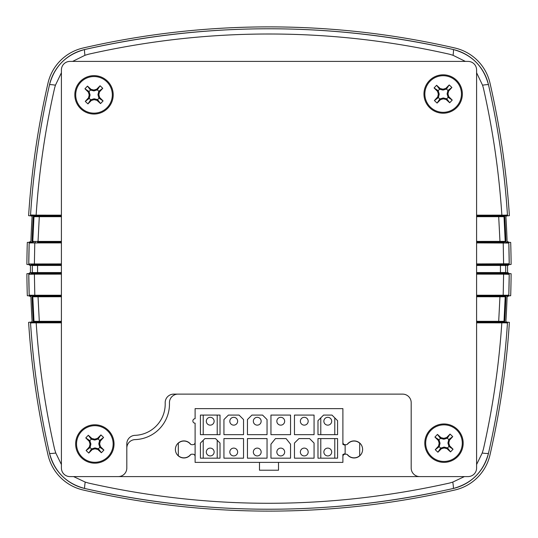 <?xml version="1.0" encoding="UTF-8"?>
<svg xmlns="http://www.w3.org/2000/svg" width="538" height="538" viewBox="0 0 538 538"><rect width="100%" height="100%" fill="white"/><g stroke="black" fill="none" stroke-linecap="round" stroke-linejoin="round"><path stroke-width="0.81" d="M465.37 61.406L453.063 55.313L449.654 54.257C389.747 40.72 329.525 33.975 269 34.008C208.556 33.975 148.333 40.72 88.346 54.257L84.937 55.313L72.63 61.406M476.594 215.16L501.867 215.146C499.049 172.281 492.889 129.914 483.393 88.044L482.546 85.186L476.594 72.758M35.084 216.76A0.713 0.672 -92.3 0 0 34.432 216.02L38.79 215.967A0.713 0.525 -90 0 1 39.301 216.679L33.988 216.679A0.713 0.713 0 0 0 33.343 215.926L31.184 215.738A0.713 0.713 0 0 1 30.538 214.985A0.713 0.713 0 0 0 31.184 215.738L33.343 215.926A0.713 0.713 0 0 1 33.988 216.679L33.282 216.639A826.106 826.106 0 0 0 32.078 241.448L32.791 241.468L33.988 216.679A825.393 825.393 0 0 0 32.791 241.468L38.037 241.414A0.713 0.525 -90 0 1 37.525 242.12L61.406 242.214M61.406 322.834L36.18 322.854C39.025 365.497 45.172 407.649 54.62 449.304L55.791 453.03A20.33 1.742 167.2 0 1 49.496 453.184C39.731 410.312 33.41 366.923 30.538 323.015A0.713 0.713 0 0 1 31.184 322.262L34.425 321.973L31.184 322.262A0.713 0.713 0 0 0 30.538 323.015L32.589 322.834A0.713 0.639 -88.8 0 1 33.208 322.087L61.406 322.087M502.916 321.24A0.713 0.672 87.7 0 0 503.568 321.98L499.21 322.033A0.713 0.525 90 0 1 498.699 321.32L504.012 321.32A0.713 0.713 0 0 0 504.657 322.074L506.816 322.262L504.657 322.074A0.713 0.713 0 0 1 504.012 321.32L504.718 321.361A826.106 826.106 0 0 0 505.915 296.694L504.2 296.774A0.713 0.672 85 0 1 504.819 296.082L508.168 295.786L508.054 296.512L508.814 295.1A0.713 0.713 0 0 1 508.168 295.786L476.594 295.927M504.012 216.639A0.713 0.713 0 0 1 504.657 215.926L506.816 215.738L504.657 215.926A0.713 0.713 176.4 0 0 504.012 216.639A0.713 0.713 0 0 0 504.012 216.679A0.713 0.713 176.4 0 1 504.012 216.639M29.415 273.613A0.713 0.713 0 0 0 28.79 274.319L28.79 274.319A0.713 0.713 0 0 1 29.415 273.613L29.496 272.887L31.628 272.611L31.715 273.317A0.713 0.713 0 0 0 32.341 272.611L32.327 269A825.393 825.393 0 0 0 32.341 272.611L37.559 272.564A0.713 0.531 -90 0 1 37.061 273.27L31.11 273.398A0.713 0.672 -97.3 0 0 31.043 273.405L32.744 273.19A0.713 0.672 -97.3 0 0 33.329 272.484M61.406 265.449L37.559 265.449A0.713 0.531 -90 0 0 37.048 264.736L31.063 264.649A0.713 0.672 -85 0 0 31.11 264.649L32.744 264.797A0.713 0.672 -85 0 1 33.349 265.503L32.341 265.416A0.713 0.713 95 0 0 31.688 264.703L31.628 265.409L29.496 265.227L29.442 264.508A0.713 0.713 0 0 1 28.79 263.802L29.18 243.041A0.713 0.713 0 0 1 29.832 242.356L29.94 241.636L29.18 243.041A0.713 0.713 0 0 1 29.832 242.356L31.567 242.201A0.713 0.646 -95 0 0 30.982 242.894L29.18 243.041A828.95 828.95 0 0 0 28.79 263.983L61.406 263.923M29.442 264.508A0.713 0.713 0 0 1 28.79 263.795M38.79 215.967L61.406 215.967M61.406 242.907L34.782 242.927L34.392 263.902A0.713 0.518 -89.9 0 0 34.889 264.622L31.11 264.649M35.279 242.234A0.713 0.518 -90.1 0 0 34.782 242.927L30.982 242.894M61.406 272.564L37.559 272.564L37.559 265.449L33.349 265.503M32.327 269L32.341 265.416A825.393 825.393 0 0 0 32.327 269M30.989 295.248L29.186 295.1A0.713 0.713 0 0 0 29.832 295.786L31.574 295.94A0.713 0.646 -85 0 1 30.989 295.248L61.406 295.234M31.574 295.94L29.832 295.786L29.946 296.512L29.193 295.295M73.605 476.594L85.212 482.082L88.393 483.037C208.166 510.031 328.57 510.031 449.607 483.037L452.788 482.082A20.33 1.439 77.2 0 1 453.184 488.504C330.372 516.144 207.587 516.144 84.816 488.504C66.302 483.521 54.526 471.745 49.496 453.184A828.95 828.95 0 0 1 30.525 322.827L30.538 323.015M476.594 322.087L504.792 322.087A0.713 0.639 88.8 0 1 505.411 322.834L507.462 323.015C504.59 366.923 498.269 410.312 488.504 453.184C483.521 471.691 471.752 483.467 453.184 488.504A46.92 46.92 0 0 0 488.504 453.184A20.33 1.742 12.8 0 1 482.209 453.03L483.38 449.304C492.828 407.649 498.975 365.497 501.82 322.854L476.594 322.834M452.788 482.082L464.395 476.594M476.594 464.529L482.209 453.03M85.212 482.082A20.33 1.439 102.8 0 0 84.816 488.504A46.92 46.92 0 0 1 49.496 453.184M55.791 453.03L61.406 464.536M36.671 322.107A0.713 0.511 -90.1 0 0 36.18 322.854L32.589 322.834M505.411 322.834L501.82 322.854A0.713 0.511 90.1 0 0 501.329 322.107M504.012 321.32A825.393 825.393 0 0 0 505.209 296.673A0.713 0.713 0 0 1 505.855 295.987A0.713 0.713 0 0 0 505.209 296.673L504.012 321.32L505.209 296.673M499.21 322.033L476.594 322.033M508.504 272.887L508.585 273.613L506.957 273.405A0.713 0.672 97.3 0 0 506.89 273.398L505.249 273.19A0.713 0.672 97.3 0 1 504.671 272.484L505.659 272.611A825.393 825.393 0 0 0 505.659 265.416L504.651 265.503A0.713 0.672 85 0 1 505.263 264.797L506.89 264.649A0.713 0.672 85 0 0 506.937 264.649L508.558 264.508L508.504 265.227L506.372 265.409L506.312 264.703A0.713 0.713 0 0 0 505.659 265.409A0.713 0.713 0 0 1 505.659 265.409L505.659 272.611A0.713 0.713 0 0 0 506.285 273.317L506.372 272.611L508.504 272.887M476.594 273.27L505.249 273.19L508.585 273.613A0.713 0.713 0 0 1 509.21 274.319L509.21 274.131A828.95 828.95 0 0 1 508.814 295.1A0.713 0.713 0 0 1 508.168 295.786M476.594 295.234L503.191 295.214L503.608 274.158L476.594 274.138M476.594 273.418L503.117 273.445A0.713 0.518 90.1 0 1 503.608 274.158L509.21 274.319L508.814 295.1L507.011 295.248A0.713 0.646 85 0 1 506.426 295.94M503.117 273.445L506.89 273.398M500.939 273.27A0.713 0.531 90 0 1 500.441 272.564L504.671 272.484M476.594 264.736L508.558 264.508A0.713 0.713 0 0 0 509.21 263.795A0.713 0.713 0 0 1 508.558 264.508M507.018 242.894A0.713 0.646 95 0 0 506.433 242.201L508.168 242.356A0.713 0.713 0 0 1 508.82 243.041L508.06 241.636L508.168 242.356A0.713 0.713 0 0 1 508.82 243.041A828.95 828.95 0 0 1 509.21 263.983L508.82 243.041L476.594 242.907M476.594 263.923L509.21 263.795M506.89 264.649L503.111 264.622A0.713 0.518 89.9 0 0 503.608 263.902L503.218 242.927A0.713 0.518 90.1 0 0 502.721 242.234L504.819 242.066A0.713 0.672 95 0 1 504.207 241.367L505.922 241.448A826.106 826.106 0 0 0 504.718 216.639L504.012 216.679L505.209 241.468A825.393 825.393 0 0 0 504.012 216.679L498.699 216.679A0.713 0.525 90 0 1 499.21 215.967L503.568 216.02A0.713 0.672 92.3 0 0 502.916 216.76M501.376 215.893A0.713 0.518 89.9 0 0 501.867 215.146L505.424 215.166A0.713 0.639 91.2 0 1 504.799 215.913L476.594 215.906M505.424 215.166L507.462 214.985A0.713 0.713 0 0 1 506.816 215.738A0.713 0.713 0 0 0 507.462 214.985C504.59 171.077 498.269 127.688 488.504 84.816A20.33 1.372 167.2 0 0 482.546 85.186M47.895 91.978A828.95 828.95 0 0 1 49.496 84.816C54.479 66.302 66.255 54.526 84.816 49.496C207.594 21.87 330.379 21.87 453.184 49.496A20.33 1.695 102.8 0 1 453.063 55.313M446.022 47.895A828.95 828.95 0 0 1 453.184 49.496C471.691 54.479 483.467 66.248 488.504 84.816A828.95 828.95 0 0 1 507.475 215.173L507.462 214.985M45.333 104.143A828.95 828.95 0 0 0 30.525 215.173L30.538 214.985C33.41 171.077 39.731 127.688 49.496 84.816A46.92 46.92 0 0 1 84.816 49.496A20.33 1.695 77.2 0 0 84.937 55.313M49.496 84.816A20.33 1.372 12.8 0 1 55.454 85.186L54.607 88.044C45.111 129.914 38.951 172.281 36.133 215.146L61.406 215.16M61.406 72.758L55.454 85.186M84.816 49.496A828.95 828.95 0 0 1 436.231 45.817M453.184 49.496A46.92 46.92 0 0 1 488.504 84.816M505.861 242.154A0.713 0.713 0 0 1 505.209 241.468A0.713 0.713 0 0 0 505.861 242.154M504.819 242.066L500.475 242.12A0.713 0.525 90 0 1 499.963 241.414L498.699 216.679L476.594 216.679M476.594 241.414L504.207 241.367M476.594 215.967L499.21 215.967M500.475 242.12L476.594 242.12M476.594 242.214L502.721 242.234M503.111 264.622L476.594 264.635M504.651 265.503L500.441 265.449A0.713 0.531 90 0 1 500.952 264.736M508.585 273.613A0.713 0.713 0 0 1 509.21 274.319M502.694 295.913A0.713 0.511 89.9 0 0 503.191 295.214L507.011 295.248A0.713 0.646 91.4 0 1 506.379 295.94M476.594 296.021L504.812 296.075M476.594 321.32L498.699 321.32L499.957 296.734A0.713 0.525 90 0 1 500.468 296.021M504.2 296.774L476.594 296.734M507.462 323.015A0.713 0.713 0 0 0 506.816 322.262A0.713 0.713 0 0 1 507.462 323.015L507.475 322.827A828.95 828.95 0 0 1 488.504 453.184M435.303 492.371A828.95 828.95 0 0 1 84.816 488.504M61.406 295.927L33.188 296.075A0.713 0.672 -85 0 1 33.8 296.774L32.791 296.673A825.393 825.393 0 0 0 33.988 321.32A0.713 0.713 0 0 1 33.343 322.074A0.713 0.713 0 0 0 33.988 321.32L32.791 296.673L32.085 296.694A826.106 826.106 0 0 0 33.282 321.361L39.301 321.32A0.713 0.525 -90 0 1 38.79 322.033L34.432 321.98A0.713 0.672 -87.7 0 0 35.084 321.24M32.145 295.987A0.713 0.713 0 0 1 32.791 296.673L33.988 321.32M33.188 296.075L61.406 296.021M37.532 296.021A0.713 0.525 -90 0 1 38.043 296.734L39.301 321.32L61.406 321.32M61.406 322.033L38.79 322.033M61.406 296.734L33.8 296.774M29.186 295.1A828.95 828.95 0 0 1 28.79 274.131L29.186 295.1M61.406 274.138L34.392 274.158L34.809 295.214M31.11 273.398L34.883 273.445A0.713 0.518 -90.1 0 0 34.392 274.158L28.79 274.319M34.883 273.445L61.406 273.418M61.406 273.27L37.061 273.27M37.048 264.736L61.406 264.736M61.406 264.635L34.889 264.622M61.406 242.12L37.525 242.12M61.406 216.679L39.301 216.679L38.037 241.414L61.406 241.414M33.793 241.367A0.713 0.672 -95 0 1 33.181 242.066M33.988 216.679L32.791 241.468A0.713 0.713 0 0 1 32.139 242.154M30.538 214.985L36.133 215.146A0.713 0.518 -89.9 0 0 36.624 215.893L33.201 215.913A0.713 0.639 -91.2 0 1 32.576 215.166M61.406 215.906L36.624 215.893M508.612 242.248L510.69 242.43A828.776 828.776 0 0 1 511.1 264.434L508.202 264.683L507.549 265.395A825.218 825.218 0 0 1 507.556 269A825.218 825.218 0 0 1 507.549 272.746L508.195 273.459L511.1 273.707A828.776 828.776 0 0 1 510.683 295.712L508.605 295.893M29.408 295.913L27.317 295.712A828.776 828.776 0 0 1 26.9 273.707L29.805 273.432L30.451 272.719A825.218 825.218 0 0 1 30.444 269A825.218 825.218 0 0 1 30.451 265.422L29.805 264.709L26.9 264.434A828.776 828.776 0 0 1 27.31 242.43L29.388 242.248M488.867 295.483L476.594 295.483M49.133 295.483L61.406 295.483M29.859 295.961L30.908 296.68A825.218 825.218 0 0 0 32.105 321.314L31.46 322.067L28.608 322.336A828.776 828.776 0 0 0 48.01 454.919A46.745 46.745 0 0 0 83.081 489.99A828.776 828.776 0 0 0 454.919 489.99A46.745 46.745 0 0 0 489.99 454.919A828.776 828.776 0 0 0 509.392 322.336L506.54 322.087L505.895 321.334A825.218 825.218 0 0 0 507.092 296.653L508.141 295.934M508.148 242.208L507.099 241.488A825.218 825.218 0 0 0 505.895 216.666L506.54 215.913L509.392 215.664A828.776 828.776 0 0 0 489.99 83.081A46.745 46.745 0 0 0 454.919 48.01A828.776 828.776 0 0 0 83.081 48.01A46.745 46.745 0 0 0 48.01 83.081A828.776 828.776 0 0 0 28.608 215.664L31.46 215.913L32.105 216.666A825.218 825.218 0 0 0 30.901 241.488L29.852 242.208M488.894 295.234A221.454 221.454 0 0 1 488.813 295.927M49.187 295.927A221.454 221.454 0 0 1 49.106 295.234M61.406 71.359L61.406 466.641M126.813 468.06L126.813 443.863A8.534 8.534 0 0 1 135.038 435.336A31.278 31.278 0 0 0 165.186 402.962A8.534 8.534 0 0 1 173.707 394.125A8.534 8.534 0 0 0 165.179 402.653A8.534 8.534 0 0 1 173.707 394.125L402.653 394.125A8.534 8.534 0 0 1 411.187 402.653L411.187 468.06A8.534 8.534 0 0 0 419.721 476.594L118.279 476.594A8.534 8.534 0 0 0 126.813 468.06L126.813 448.134A8.534 8.534 0 0 1 135.072 439.607A35.548 35.548 0 0 0 169.45 402.928A8.534 8.534 0 0 1 177.977 394.125M476.594 466.641L476.594 71.359M466.641 61.406L71.359 61.406M214.131 421.227A3.907 3.907 0 0 0 210.224 417.32A3.907 3.907 0 0 0 206.31 421.227A3.907 3.907 0 0 0 210.224 425.141A3.907 3.907 0 0 0 214.131 421.227M237.641 421.227A3.907 3.907 0 0 0 233.734 417.32A3.907 3.907 0 0 0 229.82 421.227A3.907 3.907 0 0 0 233.734 425.141A3.907 3.907 0 0 0 237.641 421.227M261.152 421.227A3.907 3.907 0 0 0 257.245 417.32A3.907 3.907 0 0 0 253.337 421.227A3.907 3.907 0 0 0 257.245 425.141A3.907 3.907 0 0 0 261.152 421.227M284.663 421.227A3.907 3.907 0 0 0 280.755 417.32A3.907 3.907 0 0 0 276.848 421.227A3.907 3.907 0 0 0 280.755 425.141A3.907 3.907 0 0 0 284.663 421.227M308.18 421.227A3.907 3.907 0 0 0 304.266 417.32A3.907 3.907 0 0 0 300.359 421.227A3.907 3.907 0 0 0 304.266 425.141A3.907 3.907 0 0 0 308.18 421.227M347.232 454.523A8.534 8.534 0 0 0 362.619 449.445A8.534 8.534 0 0 0 347.232 444.361M331.69 421.227A3.907 3.907 0 0 0 327.776 417.32A3.907 3.907 0 0 0 323.869 421.227A3.907 3.907 0 0 0 327.776 425.141A3.907 3.907 0 0 0 331.69 421.227M331.69 452.021A3.907 3.907 0 0 0 327.776 448.107A3.907 3.907 0 0 0 323.869 452.021A3.907 3.907 0 0 0 327.776 455.928A3.907 3.907 0 0 0 331.69 452.021M190.768 444.361A8.534 8.534 0 0 0 175.381 449.445A8.534 8.534 0 0 0 190.768 454.523M308.18 452.021A3.907 3.907 0 0 0 304.266 448.107A3.907 3.907 0 0 0 300.359 452.021A3.907 3.907 0 0 0 304.266 455.928A3.907 3.907 0 0 0 308.18 452.021M284.663 452.021A3.907 3.907 0 0 0 280.755 448.107A3.907 3.907 0 0 0 276.848 452.021A3.907 3.907 0 0 0 280.755 455.928A3.907 3.907 0 0 0 284.663 452.021M261.152 452.021A3.907 3.907 0 0 0 257.245 448.107A3.907 3.907 0 0 0 253.337 452.021A3.907 3.907 0 0 0 257.245 455.928A3.907 3.907 0 0 0 261.152 452.021M237.641 452.021A3.907 3.907 0 0 0 233.734 448.107A3.907 3.907 0 0 0 229.82 452.021A3.907 3.907 0 0 0 233.734 455.928A3.907 3.907 0 0 0 237.641 452.021M214.131 452.021A3.907 3.907 0 0 0 210.224 448.107A3.907 3.907 0 0 0 206.31 452.021A3.907 3.907 0 0 0 210.224 455.928A3.907 3.907 0 0 0 214.131 452.021M342.894 444.401L345.134 445.242L345.134 453.642L342.894 454.482L342.894 462.377L278.516 462.377L278.516 470.212L259.484 470.212L259.484 462.377L195.106 462.377L195.106 423.191A2.239 2.239 0 0 1 192.866 420.951A2.239 2.239 0 0 1 195.106 418.712L195.106 408.631L342.894 408.631L342.894 444.401L342.894 408.631M220.015 434.664L220.015 415.074L200.425 415.074L200.425 434.664L220.015 434.664M314.064 434.664L314.064 415.074L294.468 415.074L294.468 434.664L314.064 434.664M314.064 458.174L314.064 443.063L309.585 438.584L298.946 438.584L294.468 443.063L294.468 458.174L314.064 458.174M290.554 458.174L290.554 444.18L286.075 438.584L275.436 438.584L270.957 444.18L270.957 458.174L290.554 458.174M290.554 434.664L290.554 415.074L270.957 415.074L270.957 434.664L290.554 434.664M243.532 458.174L243.532 438.584L223.936 438.584L223.936 458.174L243.532 458.174M243.532 434.664L243.532 419.553L239.054 415.074L228.415 415.074L223.936 419.553L223.936 434.664L243.532 434.664M267.043 434.664L267.043 419.553L262.564 415.074L251.925 415.074L247.446 419.553L247.446 434.664L267.043 434.664M267.043 458.174L267.043 438.584L247.446 438.584L247.446 458.174L267.043 458.174M337.575 458.174L337.575 438.584L317.985 438.584L317.985 458.174L337.575 458.174M337.575 434.664L337.575 420.669L331.98 415.074L323.58 415.074L317.985 420.669L317.985 434.664L337.575 434.664M220.015 458.174L220.015 443.063L215.543 438.584L204.904 438.584L200.425 443.063L200.425 458.174L220.015 458.174M195.106 456.439A2.239 2.239 0 0 0 192.866 454.2L191.925 454.2A2.239 2.239 0 0 0 190.237 454.966A8.4 8.4 0 0 1 178.313 455.699L178.313 443.184A8.4 8.4 0 0 1 190.237 443.917A2.239 2.239 0 0 0 191.925 444.684L192.866 444.684A2.239 2.239 0 0 0 195.106 442.444M334.777 417.871L334.777 434.664L334.777 417.871M334.777 438.584L334.777 458.174L334.777 438.584M320.782 417.871L320.782 434.664L320.782 417.871M320.782 438.584L320.782 458.174L320.782 438.584M217.218 415.074L217.218 434.664L217.218 415.074M217.218 440.266L217.218 458.174L217.218 440.266M203.223 415.074L203.223 434.664L203.223 415.074M203.223 440.266L203.223 458.174L203.223 440.266M278.516 462.377L259.484 462.377M342.894 456.439A2.239 2.239 0 0 1 345.134 454.2L346.075 454.2A2.239 2.239 0 0 1 347.763 454.966A8.4 8.4 0 0 0 359.687 455.699L359.687 443.184A8.4 8.4 0 0 0 347.763 443.917A2.239 2.239 0 0 1 346.075 444.684L345.134 444.684A2.239 2.239 0 0 1 342.894 442.444M342.894 462.377L342.894 454.482M419.721 476.594L468.06 476.594A8.534 8.534 0 0 0 476.594 468.06L476.594 69.94A8.534 8.534 0 0 0 468.06 61.406L69.94 61.406A8.534 8.534 0 0 0 61.406 69.94L61.406 468.06A8.534 8.534 0 0 0 69.94 476.594L118.279 476.594M468.06 61.406L69.94 61.406L468.06 61.406M476.594 468.06L476.594 324.737L476.594 468.06M411.187 402.653L411.187 468.06M126.813 443.863A8.534 8.534 0 0 1 135.038 435.336A8.534 8.534 0 0 0 126.813 443.863M61.406 324.737L61.406 468.06L61.406 324.737M434.408 100.552L437.078 103.088A31.419 2.408 -46.5 0 0 440.501 99.631A31.318 2.098 -16.5 0 0 443.278 98.824A31.318 2.098 13.5 0 0 446.096 99.483A31.419 2.408 43.5 0 0 449.694 102.758L452.229 100.088A31.419 2.408 -136.5 0 0 448.773 96.665A31.318 2.098 -106.5 0 0 447.966 93.888A31.318 2.098 -76.5 0 0 448.625 91.07A31.419 2.408 -46.5 0 0 451.9 87.472L449.23 84.943L446.486 89.059L443.05 90.075L439.573 89.241L438.201 90.68L439.216 94.116L438.383 97.6L439.822 98.972L443.258 97.956L446.742 98.79L448.114 97.344L447.091 93.915L447.932 90.431L445.807 88.4A31.318 2.098 163.5 0 0 443.03 89.2A31.318 2.098 -166.5 0 0 440.212 88.541L439.573 89.241L436.614 85.273L434.085 87.943A31.419 2.408 43.5 0 0 437.542 91.359A31.318 2.098 73.5 0 0 438.342 94.143A31.318 2.098 103.5 0 0 437.683 96.954A31.419 2.408 133.5 0 0 434.408 100.552L438.383 97.6L437.683 96.954M456.432 106.618A18.305 18.305 0 0 1 430.555 107.291A18.305 18.305 0 0 1 429.882 81.413A18.305 18.305 0 0 1 455.76 80.74A18.305 18.305 0 0 1 456.432 106.618M429.237 80.801A19.193 19.193 0 0 1 456.372 80.095A19.193 19.193 0 0 1 457.078 107.23A19.193 19.193 0 0 1 429.943 107.936A19.193 19.193 0 0 1 429.237 80.801A19.193 19.193 0 0 0 429.943 107.936A19.193 19.193 0 0 0 457.078 107.23M443.03 89.2L443.05 90.075M451.9 87.472L447.932 90.431L448.625 91.07M447.966 93.888L447.091 93.915M448.773 96.665L448.114 97.344L452.229 100.088M449.694 102.758L446.742 98.79L446.096 99.483M443.278 98.824L443.258 97.956M440.501 99.631L439.822 98.972L437.078 103.088M438.342 94.143L439.216 94.116M437.542 91.359L438.201 90.68L434.085 87.943M440.212 88.541A31.419 2.408 -136.5 0 0 436.614 85.273M449.23 84.943A31.419 2.408 133.5 0 0 445.807 88.4M437.448 434.408L434.912 437.078A31.419 2.408 43.5 0 0 438.369 440.501A31.318 2.098 73.5 0 0 439.176 443.278A31.318 2.098 103.5 0 0 438.517 446.096A31.419 2.408 133.5 0 0 435.242 449.694L437.912 452.229A31.419 2.408 -46.5 0 0 441.335 448.773A31.318 2.098 -16.5 0 0 444.112 447.966A31.318 2.098 13.5 0 0 446.93 448.625A31.419 2.408 43.5 0 0 450.528 451.9L453.057 449.23A31.419 2.408 -136.5 0 0 449.6 445.807A31.318 2.098 -106.5 0 0 448.8 443.03A31.318 2.098 -76.5 0 0 449.459 440.212L447.32 438.201L443.884 439.216L440.4 438.383L439.028 439.822L440.044 443.258L439.21 446.742L440.656 448.114L444.085 447.091L447.569 447.932L448.941 446.486L447.925 443.05L448.759 439.573L452.727 436.614L450.057 434.085A31.419 2.408 133.5 0 0 446.641 437.542A31.318 2.098 163.5 0 0 443.857 438.342A31.318 2.098 -166.5 0 0 441.046 437.683A31.419 2.408 -136.5 0 0 437.448 434.408L440.4 438.383L441.046 437.683M431.382 456.432A18.305 18.305 0 0 1 430.709 430.555A18.305 18.305 0 0 1 456.587 429.882A18.305 18.305 0 0 1 457.26 455.76A18.305 18.305 0 0 1 431.382 456.432M457.199 429.237A19.193 19.193 0 0 1 457.905 456.372A19.193 19.193 0 0 1 430.77 457.078A19.193 19.193 0 0 1 430.064 429.943A19.193 19.193 0 0 1 457.199 429.237A19.193 19.193 0 0 0 430.064 429.943A19.193 19.193 0 0 0 430.77 457.078M441.335 448.773L440.656 448.114L437.912 452.229M444.112 447.966L444.085 447.091M435.242 449.694L439.21 446.742L438.517 446.096M439.176 443.278L440.044 443.258M438.369 440.501L439.028 439.822L434.912 437.078M443.857 438.342L443.884 439.216M446.641 437.542L447.32 438.201L450.057 434.085M448.8 443.03L447.925 443.05M449.6 445.807L448.941 446.486L453.057 449.23M450.528 451.9L447.569 447.932L446.93 448.625M449.459 440.212A31.419 2.408 -46.5 0 0 452.727 436.614M103.592 437.448L100.922 434.912A31.419 2.408 133.5 0 0 97.499 438.369A31.318 2.098 163.5 0 0 94.722 439.176A31.318 2.098 -166.5 0 0 91.904 438.517A31.419 2.408 -136.5 0 0 88.306 435.242L85.771 437.912A31.419 2.408 43.5 0 0 89.227 441.335A31.318 2.098 73.5 0 0 90.034 444.112A31.318 2.098 103.5 0 0 89.375 446.93A31.419 2.408 133.5 0 0 86.1 450.528L88.77 453.057L91.514 448.941L94.95 447.925L98.427 448.759L99.799 447.32L98.784 443.884L99.617 440.4L98.178 439.028L94.742 440.044L91.258 439.21L89.886 440.656L90.909 444.085L90.068 447.569L92.193 449.6A31.318 2.098 -16.5 0 0 94.97 448.8A31.318 2.098 13.5 0 0 97.788 449.459L98.427 448.759L101.386 452.727L103.915 450.057A31.419 2.408 -136.5 0 0 100.458 446.641A31.318 2.098 -106.5 0 0 99.658 443.857A31.318 2.098 -76.5 0 0 100.317 441.046A31.419 2.408 -46.5 0 0 103.592 437.448L99.617 440.4L100.317 441.046M81.568 431.382A18.305 18.305 0 0 1 107.445 430.709A18.305 18.305 0 0 1 108.118 456.587A18.305 18.305 0 0 1 82.24 457.26A18.305 18.305 0 0 1 81.568 431.382M108.763 457.199A19.193 19.193 0 0 1 81.628 457.905A19.193 19.193 0 0 1 80.922 430.77A19.193 19.193 0 0 1 108.057 430.064A19.193 19.193 0 0 1 108.763 457.199A19.193 19.193 0 0 0 108.057 430.064A19.193 19.193 0 0 0 80.922 430.77M94.97 448.8L94.95 447.925M86.1 450.528L90.068 447.569L89.375 446.93M90.034 444.112L90.909 444.085M89.227 441.335L89.886 440.656L85.771 437.912M88.306 435.242L91.258 439.21L91.904 438.517M94.722 439.176L94.742 440.044M97.499 438.369L98.178 439.028L100.922 434.912M99.658 443.857L98.784 443.884M100.458 446.641L99.799 447.32L103.915 450.057M97.788 449.459A31.419 2.408 43.5 0 0 101.386 452.727M88.77 453.057A31.419 2.408 -46.5 0 0 92.193 449.6M100.552 103.592L103.088 100.922A31.419 2.408 -136.5 0 0 99.631 97.499A31.318 2.098 -106.5 0 0 98.824 94.722A31.318 2.098 -76.5 0 0 99.483 91.904A31.419 2.408 -46.5 0 0 102.758 88.306L100.088 85.771A31.419 2.408 133.5 0 0 96.665 89.227A31.318 2.098 163.5 0 0 93.888 90.034A31.318 2.098 -166.5 0 0 91.07 89.375A31.419 2.408 -136.5 0 0 87.472 86.1L84.943 88.77A31.419 2.408 43.5 0 0 88.4 92.193A31.318 2.098 73.5 0 0 89.2 94.97A31.318 2.098 103.5 0 0 88.541 97.788L90.68 99.799L94.116 98.784L97.6 99.617L98.972 98.178L97.956 94.742L98.79 91.258L97.344 89.886L93.915 90.909L90.431 90.068L89.059 91.514L90.075 94.95L89.241 98.427L85.273 101.386L87.943 103.915A31.419 2.408 -46.5 0 0 91.359 100.458A31.318 2.098 -16.5 0 0 94.143 99.658A31.318 2.098 13.5 0 0 96.954 100.317A31.419 2.408 43.5 0 0 100.552 103.592L97.6 99.617L96.954 100.317M106.618 81.568A18.305 18.305 0 0 1 107.291 107.445A18.305 18.305 0 0 1 81.413 108.118A18.305 18.305 0 0 1 80.74 82.24A18.305 18.305 0 0 1 106.618 81.568M80.801 108.763A19.193 19.193 0 0 1 80.095 81.628A19.193 19.193 0 0 1 107.23 80.922A19.193 19.193 0 0 1 107.936 108.057A19.193 19.193 0 0 1 80.801 108.763A19.193 19.193 0 0 0 107.936 108.057A19.193 19.193 0 0 0 107.23 80.922M96.665 89.227L97.344 89.886L100.088 85.771M93.888 90.034L93.915 90.909M102.758 88.306L98.79 91.258L99.483 91.904M98.824 94.722L97.956 94.742M99.631 97.499L98.972 98.178L103.088 100.922M94.143 99.658L94.116 98.784M91.359 100.458L90.68 99.799L87.943 103.915M89.2 94.97L90.075 94.95M88.4 92.193L89.059 91.514L84.943 88.77M87.472 86.1L90.431 90.068L91.07 89.375M88.541 97.788A31.419 2.408 133.5 0 0 85.273 101.386M505.659 265.416A0.713 0.713 0 0 1 506.312 264.703M31.688 264.703A0.713 0.713 95 0 1 32.341 265.416M32.341 272.611A0.713 0.713 0 0 1 31.715 273.317M476.594 272.564L500.441 272.564L500.441 265.449L476.594 265.449M488.834 295.739L476.594 295.739M61.406 295.739L49.166 295.739M504.012 216.679L505.209 241.468"/></g></svg>
